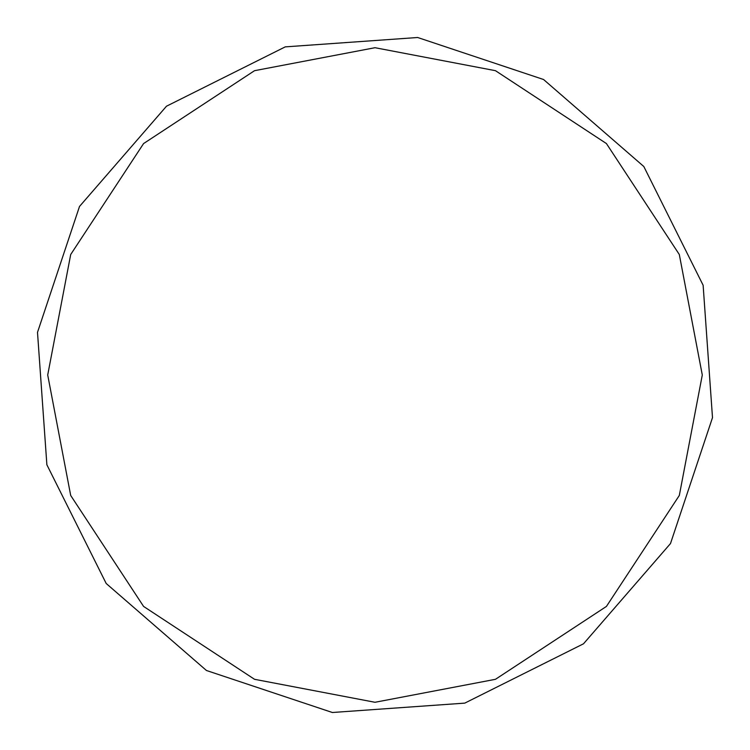<?xml version="1.0" encoding="UTF-8"?>
<svg xmlns="http://www.w3.org/2000/svg" width="750" height="750" viewBox="0 0 750 750"><rect width="100%" height="100%" fill="white"/><g stroke="black" fill="none" stroke-linecap="round" stroke-linejoin="round"><path stroke-width="1.12" d="M47.709 375L70.697 254.522L143.578 143.569L254.531 70.688L375 47.709L495.469 70.688L606.431 143.569L679.312 254.522L702.291 375L679.312 495.469L606.431 606.422L495.469 679.303L375 702.281L254.531 679.303L143.578 606.422L70.697 495.469L47.709 375M166.5 106.2L285.244 46.875L417.656 37.5L543.562 79.509L643.809 166.509L703.125 285.244L712.5 417.647L670.491 543.553L583.5 643.8L464.766 703.125L332.362 712.5L206.447 670.491L106.2 583.5L46.875 464.766L37.5 332.362L79.509 206.456L166.5 106.2"/></g></svg>
